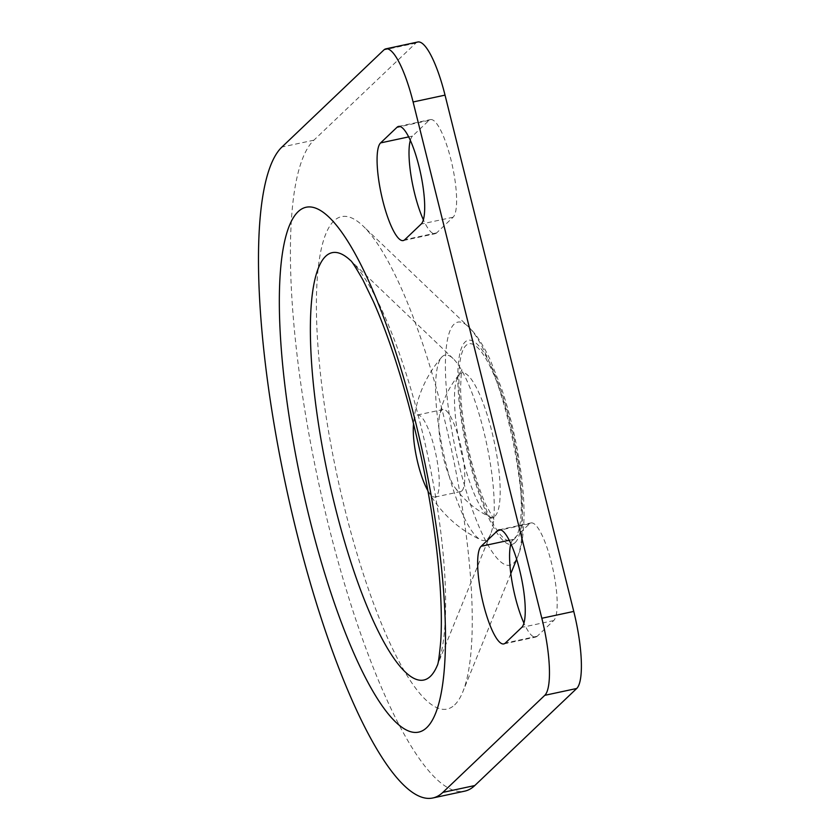 <?xml version="1.0" encoding="UTF-8"?>
<svg xmlns="http://www.w3.org/2000/svg" width="840" height="840" viewBox="0 0 840 840"><rect width="100%" height="100%" fill="white"/><g stroke="black" fill="none" stroke-linecap="round" stroke-linejoin="round"><path stroke-width="0.63" stroke-dasharray="4.2 3.15" d="M487.631 538.818A94.773 22.071 -102.1 0 0 490.697 533.894A94.773 22.071 -102.1 0 0 486.497 443.111A94.773 22.071 -102.1 0 0 453.128 358.586A94.773 22.071 -102.1 0 0 441.62 357.273A94.773 22.071 -102.1 0 0 443.331 452.361A94.773 22.071 -102.1 0 0 480.743 539.805A94.773 22.071 -102.1 0 0 487.631 538.818M427.906 490.686A41.968 9.776 -102.1 0 0 435.046 497.06A41.968 9.776 -102.1 0 0 436.317 496.356A41.968 9.776 -102.1 0 0 435.162 451.07A41.968 9.776 -102.1 0 0 417.459 414.992A41.968 9.776 -102.1 0 0 413.553 423.728M417.816 42A67.148 15.645 77.9 0 0 415.79 43.123L313.877 140.185A335.748 78.204 -102.1 0 0 323.043 502.467A335.748 78.204 -102.1 0 0 464.678 791.154M461.874 490.886A41.968 9.776 -102.1 0 0 460.719 445.599A41.968 9.776 -102.1 0 0 443.016 409.511A41.968 9.776 -102.1 0 0 439.562 415.275A41.968 9.776 -102.1 0 0 442.26 452.592A41.968 9.776 -102.1 0 0 455.091 487.746A41.968 9.776 -102.1 0 0 460.604 491.579A41.968 9.776 -102.1 0 0 461.874 490.886M454.671 704.875A251.811 58.653 -102.1 0 0 462.84 691.793A251.811 58.653 -102.1 0 0 451.679 450.576A251.811 58.653 -102.1 0 0 363.017 225.971A251.811 58.653 -102.1 0 0 332.272 451.931A251.811 58.653 -102.1 0 0 454.671 704.875M510.888 543.7A50.358 11.729 77.9 0 1 513.093 539.427L529.526 523.772A50.358 11.729 77.9 0 1 531.048 522.932A50.358 11.729 77.9 0 1 552.29 566.234A50.358 11.729 77.9 0 1 553.665 620.582L537.222 636.237A50.358 11.729 77.9 0 1 535.71 637.077A50.358 11.729 77.9 0 1 523.94 623.144M410.33 140.353A50.358 11.729 77.9 0 1 412.524 136.08L428.967 120.425A50.358 11.729 77.9 0 1 430.479 119.585A50.358 11.729 77.9 0 1 451.721 162.887A50.358 11.729 77.9 0 1 453.096 217.224L436.663 232.88A50.358 11.729 77.9 0 1 435.141 233.72A50.358 11.729 77.9 0 1 423.37 219.797M437.367 665.27A218.526 50.894 -102.1 0 0 437.472 665.028A218.526 50.894 -102.1 0 0 427.781 455.7A218.526 50.894 -102.1 0 0 350.837 260.778A218.526 50.894 -102.1 0 0 350.647 260.6M313.877 140.185L281.946 147.021M453.096 217.224L421.176 224.07M428.967 120.425L400.281 126.567M436.663 232.88L404.733 239.726M495.033 516.065A73.867 17.199 -102.1 0 0 491.453 429.923A73.867 17.199 -102.1 0 0 459.092 374.671A73.867 17.199 -102.1 0 0 460.519 448.686A73.867 17.199 -102.1 0 0 489.542 516.779A73.867 17.199 -102.1 0 0 495.033 516.065M412.524 136.08L408.671 136.899M553.665 620.582L521.735 627.417M537.222 636.237L505.302 643.073M529.526 523.772L500.84 529.924M513.093 539.427L509.24 540.256M415.79 43.123L383.87 49.959M514.248 539.144A100.727 23.457 -102.1 0 0 495.128 377.664A100.727 23.457 -102.1 0 0 460.961 410.204A100.727 23.457 -102.1 0 0 514.248 539.144M515.12 542.64A104.36 24.308 -102.1 0 0 495.306 375.333A104.36 24.308 -102.1 0 0 459.9 409.048A104.36 24.308 -102.1 0 0 515.12 542.64M513.649 563.147A124.309 28.949 -102.1 0 0 517.682 556.689A124.309 28.949 -102.1 0 0 512.169 437.608A124.309 28.949 -102.1 0 0 468.405 326.739A124.309 28.949 -102.1 0 0 453.233 438.281A124.309 28.949 -102.1 0 0 513.649 563.147M453.128 358.586L350.574 260.516M490.697 533.894L437.472 665.028M441.62 357.273A116.907 116.907 0 0 0 413.543 423.685M427.917 490.728A116.907 116.907 0 0 0 480.743 539.805M435.046 497.06L460.604 491.579M417.459 414.992L443.016 409.511M398.548 126.42L430.479 119.585M455.091 487.746A92.327 92.327 0 0 0 489.542 516.779L494.088 519.855L485.163 503.328C478.81 488.45 473.245 470.274 468.447 448.781C463.544 425.88 460.929 405.825 460.604 388.616C461.097 374.388 461.559 368.183 461.979 369.999L459.092 374.671A92.327 92.327 0 0 0 439.562 415.275M403.221 240.566L435.141 233.72M499.118 529.778L531.048 522.932M503.79 643.923L535.71 637.077M516.642 559.24L517.682 556.689C524.391 542.325 526.134 509.985 521.157 473.97C517.156 443.982 510.531 415.244 501.302 387.744L489.825 358.964C481.205 341.208 474.905 332.955 468.405 326.739L363.017 225.971M510.815 573.615L462.84 691.793"/><path stroke-width="1.26" d="M413.553 423.728A41.968 9.776 -102.1 0 0 413.427 425.187A41.968 9.776 -102.1 0 0 427.182 489.405A41.968 9.776 -102.1 0 0 427.906 490.686M385.885 48.846A67.148 15.645 77.9 0 0 383.87 49.959L281.946 147.021A335.748 78.204 -102.1 0 0 291.113 509.313A335.748 78.204 -102.1 0 0 432.757 798A335.748 78.204 -102.1 0 0 442.858 792.393L544.772 695.331A67.148 15.645 77.9 0 0 541.832 618.272L413.102 101.976A67.148 15.645 77.9 0 0 385.885 48.846L417.816 42A67.148 15.645 77.9 0 1 445.032 95.13L573.762 611.425A67.148 15.645 77.9 0 1 576.702 688.485L474.779 785.547L442.858 792.393M432.757 798L464.678 791.154A335.748 78.204 -102.1 0 0 474.779 785.547M497.606 530.618A50.358 11.729 77.9 0 1 499.118 529.778A50.358 11.729 77.9 0 1 520.359 573.079A50.358 11.729 77.9 0 1 521.735 627.417L505.302 643.073A50.358 11.729 77.9 0 1 503.79 643.923A50.358 11.729 77.9 0 1 482.538 600.611A50.358 11.729 77.9 0 1 481.163 546.273L497.606 530.618L500.84 529.924M397.036 127.26A50.358 11.729 77.9 0 1 398.548 126.42A50.358 11.729 77.9 0 1 419.8 169.722A50.358 11.729 77.9 0 1 421.176 224.07L404.733 239.726A50.358 11.729 77.9 0 1 403.221 240.566A50.358 11.729 77.9 0 1 381.969 197.264A50.358 11.729 77.9 0 1 380.594 142.916L397.036 127.26L400.281 126.567M523.94 623.144A50.358 11.729 77.9 0 1 510.888 543.7M423.37 219.797A50.358 11.729 77.9 0 1 410.33 140.353M350.647 260.6A218.526 50.894 -102.1 0 0 324.219 457.202A218.526 50.894 -102.1 0 0 430.374 676.389A218.526 50.894 -102.1 0 0 437.367 665.27M426.72 727.65A268.391 62.507 -102.1 0 0 375.764 297.381A268.391 62.507 -102.1 0 0 284.729 384.08A268.391 62.507 -102.1 0 0 426.72 727.65M408.671 136.899L380.594 142.916M509.24 540.256L481.163 546.273M445.032 95.13L413.102 101.976M573.762 611.425L541.832 618.272M576.702 688.485L544.772 695.331M437.472 665.028L437.336 665.375C438.207 664.199 439.341 656.26 440.717 641.55C441.704 626.945 441.525 608.811 440.171 587.139C436.181 529.725 425.576 468.584 408.366 403.694C397.394 363.5 385.77 329.522 373.485 301.749L363.122 280.298C355.981 267.781 351.803 261.188 350.574 260.516M413.543 423.685A116.907 116.907 0 0 0 413.427 425.187M427.182 489.405A116.907 116.907 0 0 0 427.917 490.728M516.642 559.24L510.815 573.615"/></g></svg>
